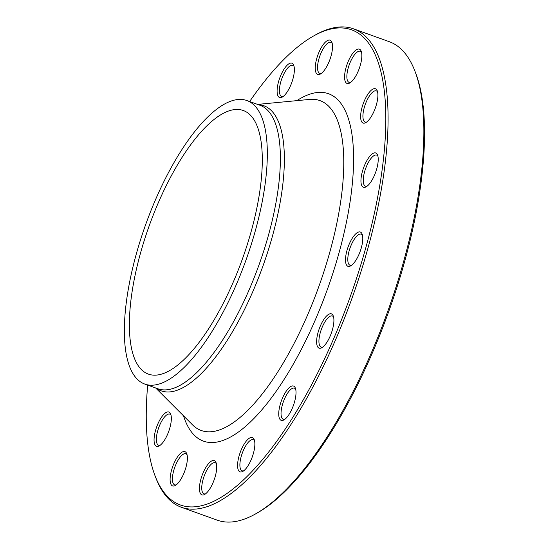 <?xml version="1.0" encoding="UTF-8"?>
<svg xmlns="http://www.w3.org/2000/svg" width="549" height="549" viewBox="0 0 549 549"><rect width="100%" height="100%" fill="white"/><g stroke="black" fill="none" stroke-linecap="round" stroke-linejoin="round"><path stroke-width="0.82" d="M313.445 36.069L315.256 35.054A254.228 89.748 109.8 0 1 353.481 28.823A254.228 89.748 109.8 0 1 351.93 298.423A254.228 89.748 109.8 0 1 181.472 507.303A254.228 89.748 109.8 0 1 155.964 478.165L155.216 476.223A252.533 89.151 -70.2 0 0 349.878 297.682A252.533 89.151 -70.2 0 0 313.445 36.069A252.533 89.151 -70.2 0 0 249.63 101.538M181.472 507.303L217.287 520.178A254.228 89.748 -70.2 0 0 255.511 513.946A254.228 89.748 -70.2 0 0 350.296 396.961A254.228 89.748 -70.2 0 0 414.804 70.835A254.228 89.748 -70.2 0 0 389.289 41.697L353.481 28.823M169.943 178.384A140.077 49.451 109.8 0 1 243.234 110.493A140.077 49.451 109.8 0 1 242.383 259.046A140.077 49.451 109.8 0 1 148.456 374.137A140.077 49.451 109.8 0 1 169.943 178.384M414.804 70.835L415.552 72.777A252.533 89.151 109.8 0 1 351.477 396.728A252.533 89.151 109.8 0 1 257.323 512.931L255.511 513.946M357.385 232.577A18.22 6.43 109.8 0 1 362.134 234.107A18.22 6.43 109.8 0 1 360.192 251.346A18.22 6.43 109.8 0 1 350.715 265.867A18.22 6.43 109.8 0 1 346.172 253.81A18.22 6.43 109.8 0 1 357.385 232.577M331.335 313.829A18.22 6.43 109.8 0 1 333.264 315.95A18.22 6.43 109.8 0 1 331.322 333.188A18.22 6.43 109.8 0 1 321.851 347.709A18.22 6.43 109.8 0 1 318.104 332.317A18.22 6.43 109.8 0 1 331.335 313.829M295.335 388.033A18.22 6.43 109.8 0 1 295.369 388.129A18.22 6.43 109.8 0 1 293.434 405.361A18.22 6.43 109.8 0 1 283.957 419.889A18.22 6.43 109.8 0 1 281.294 401.106A18.22 6.43 109.8 0 1 295.335 388.033M254.866 443.894A18.22 6.43 109.8 0 1 242.802 471.413A18.22 6.43 109.8 0 1 240.174 452.534A18.22 6.43 109.8 0 1 254.221 439.653A18.22 6.43 109.8 0 1 254.866 443.894M216.086 472.902A18.22 6.43 109.8 0 1 204.66 494.436A18.22 6.43 109.8 0 1 202.032 475.564A18.22 6.43 109.8 0 1 216.073 462.683A18.22 6.43 109.8 0 1 216.086 472.902M184.91 470.644A18.22 6.43 109.8 0 1 175.33 485.46A18.22 6.43 109.8 0 1 172.702 466.588A18.22 6.43 109.8 0 1 186.742 453.707A18.22 6.43 109.8 0 1 184.91 470.644M166.073 437.464A18.22 6.43 109.8 0 1 159.279 445.85A18.22 6.43 109.8 0 1 156.65 426.978A18.22 6.43 109.8 0 1 170.698 414.097A18.22 6.43 109.8 0 1 166.073 437.464M277.101 91.155A18.22 6.43 109.8 0 1 284.032 69.153A18.22 6.43 109.8 0 1 293.729 65.283A18.22 6.43 109.8 0 1 291.793 82.515A18.22 6.43 109.8 0 1 282.316 97.043A18.22 6.43 109.8 0 1 277.101 91.155M315.874 62.147A18.22 6.43 109.8 0 1 323.862 43.776A18.22 6.43 109.8 0 1 331.871 42.259A18.22 6.43 109.8 0 1 329.935 59.491A18.22 6.43 109.8 0 1 320.458 74.012A18.22 6.43 109.8 0 1 315.874 62.147M347.057 64.405A18.22 6.43 109.8 0 1 361.201 51.235A18.22 6.43 109.8 0 1 359.266 68.467A18.22 6.43 109.8 0 1 349.788 82.988A18.22 6.43 109.8 0 1 347.057 64.405M369.518 156.637A18.22 6.43 109.8 0 1 377.575 155.065A18.22 6.43 109.8 0 1 375.64 172.297A18.22 6.43 109.8 0 1 366.162 186.818A18.22 6.43 109.8 0 1 361.118 177.924A18.22 6.43 109.8 0 1 369.518 156.637M365.888 97.585A18.22 6.43 109.8 0 1 377.252 90.846A18.22 6.43 109.8 0 1 375.31 108.078A18.22 6.43 109.8 0 1 365.833 122.599A18.22 6.43 109.8 0 1 360.624 116.566A18.22 6.43 109.8 0 1 365.888 97.585M147.688 385.11A252.533 89.151 -70.2 0 0 155.216 476.223M167.987 173.546A150.673 53.191 109.8 0 1 246.817 100.522A150.673 53.191 109.8 0 1 245.904 260.308A150.673 53.191 109.8 0 1 144.874 384.101A150.673 53.191 109.8 0 1 167.987 173.546M377.582 91.937A16.525 5.833 -70.2 0 0 376.339 90.887A16.525 5.833 -70.2 0 0 367.7 98.895A16.525 5.833 -70.2 0 0 365.16 121.988A16.525 5.833 -70.2 0 0 366.787 121.967M377.904 156.156A16.525 5.833 -70.2 0 0 376.669 155.106A16.525 5.833 -70.2 0 0 371.014 158.428A16.525 5.833 -70.2 0 0 363.843 174.911A16.525 5.833 -70.2 0 0 365.49 186.207A16.525 5.833 -70.2 0 0 367.116 186.186M361.53 52.327A16.525 5.833 -70.2 0 0 360.295 51.277A16.525 5.833 -70.2 0 0 349.116 65.118A16.525 5.833 -70.2 0 0 349.116 82.377A16.525 5.833 -70.2 0 0 350.736 82.35M332.2 43.35A16.525 5.833 -70.2 0 0 330.965 42.3A16.525 5.833 -70.2 0 0 318.111 62.236A16.525 5.833 -70.2 0 0 319.786 73.401A16.525 5.833 -70.2 0 0 321.405 73.381M294.058 66.381A16.525 5.833 -70.2 0 0 292.823 65.324A16.525 5.833 -70.2 0 0 284.238 73.216A16.525 5.833 -70.2 0 0 279.393 90.688A16.525 5.833 -70.2 0 0 281.637 96.425A16.525 5.833 -70.2 0 0 283.263 96.404M171.027 415.188A16.525 5.833 -70.2 0 0 169.785 414.138A16.525 5.833 -70.2 0 0 161.138 422.147A16.525 5.833 -70.2 0 0 158.606 445.239A16.525 5.833 -70.2 0 0 160.233 445.212M187.072 454.798A16.525 5.833 -70.2 0 0 185.837 453.749A16.525 5.833 -70.2 0 0 174.664 467.59A16.525 5.833 -70.2 0 0 174.657 484.849A16.525 5.833 -70.2 0 0 176.284 484.829M216.402 463.775A16.525 5.833 -70.2 0 0 215.167 462.725A16.525 5.833 -70.2 0 0 202.313 482.66A16.525 5.833 -70.2 0 0 203.988 493.826A16.525 5.833 -70.2 0 0 205.607 493.805M254.544 440.751A16.525 5.833 -70.2 0 0 253.309 439.701A16.525 5.833 -70.2 0 0 244.724 447.593A16.525 5.833 -70.2 0 0 239.886 465.058A16.525 5.833 -70.2 0 0 242.13 470.802A16.525 5.833 -70.2 0 0 243.756 470.774M295.698 389.227A16.525 5.833 -70.2 0 0 294.463 388.17A16.525 5.833 -70.2 0 0 284.519 398.883A16.525 5.833 -70.2 0 0 281.658 417.466A16.525 5.833 -70.2 0 0 283.277 419.271A16.525 5.833 -70.2 0 0 284.904 419.251M333.593 317.048A16.525 5.833 -70.2 0 0 332.358 315.998A16.525 5.833 -70.2 0 0 332.262 315.963A16.525 5.833 -70.2 0 0 321.227 329.702A16.525 5.833 -70.2 0 0 321.172 347.098A16.525 5.833 -70.2 0 0 321.268 347.126A16.525 5.833 -70.2 0 0 322.798 347.071M362.464 235.205A16.525 5.833 -70.2 0 0 361.221 234.155A16.525 5.833 -70.2 0 0 358.572 234.656A16.525 5.833 -70.2 0 0 349.123 250.934A16.525 5.833 -70.2 0 0 350.042 265.256A16.525 5.833 -70.2 0 0 351.669 265.229M296.824 100.645A184.622 65.18 109.8 0 1 327.314 289.577A184.622 65.18 109.8 0 1 183.51 415.847M258.14 104.598A151.517 53.486 109.8 0 1 262.813 266.389A151.517 53.486 109.8 0 1 156.197 388.17M155.662 387.978L192.541 424.878A175.303 61.886 -70.2 0 0 318.839 286.53A175.303 61.886 -70.2 0 0 309.54 99.431L257.605 104.399M144.874 384.101L157.934 388.795A150.673 53.191 -70.2 0 0 258.963 265.002A150.673 53.191 -70.2 0 0 259.876 105.223L246.817 100.522"/></g></svg>
